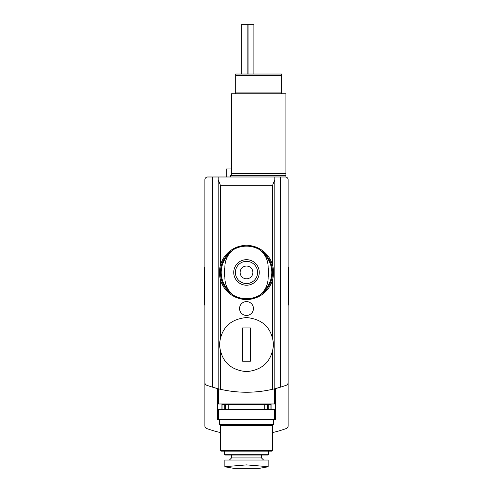 <?xml version="1.0" encoding="UTF-8"?>
<svg xmlns="http://www.w3.org/2000/svg" width="493" height="493" viewBox="0 0 493 493"><rect width="100%" height="100%" fill="white"/><g stroke="black" fill="none" stroke-linecap="round" stroke-linejoin="round"><path stroke-width="0.74" d="M204.878 382.623A2.773 2.773 0 0 0 206.703 385.23A116.545 116.545 0 0 0 212.649 387.208L218.196 388.749L218.196 176.987L207.652 176.987A2.773 2.773 0 0 0 204.878 179.766L204.878 425.909A2.773 2.773 0 0 0 206.703 428.516A116.545 116.545 0 0 0 220.414 432.564M221.924 403.97L221.924 409.523M217.364 403.97L217.364 409.523L275.636 409.523L275.636 403.97L217.364 403.97L217.364 388.533M271.076 403.97L271.076 409.523M261.487 403.97L261.487 404.531M261.487 408.968L261.487 409.523M231.513 403.97L231.513 404.531M231.513 408.968L231.513 409.523M217.364 409.523L217.364 419.512L275.636 419.512L275.636 409.523M218.263 388.761A116.545 116.545 0 0 0 274.737 388.761M212.649 176.987L212.649 387.208A116.545 116.545 0 0 0 218.196 388.749L220.414 389.279L220.414 351.762M272.586 351.762L272.586 389.279L274.804 388.749A116.545 116.545 0 0 0 286.297 385.23A2.773 2.773 0 0 0 288.122 382.623L288.122 179.766A2.773 2.773 0 0 0 285.348 176.987L274.804 176.987L274.804 388.749L280.351 387.208L280.351 176.987M274.804 176.987L218.196 176.987M272.586 432.564A116.545 116.545 0 0 0 286.297 428.516A2.773 2.773 0 0 0 288.122 425.909L288.122 382.623M239.561 308.519A6.939 6.939 0 0 1 249.969 302.511A6.939 6.939 0 0 1 249.969 314.528A6.939 6.939 0 0 1 239.561 308.519M218.196 179.655L220.414 185.313L220.414 265.259M274.804 179.655L272.586 185.313L272.586 265.259M275.636 388.533L275.636 403.97M285.348 176.987L285.903 176.987L285.903 173.659L231.513 173.659L231.513 175.323M230.404 176.987L230.404 175.323L285.903 175.323M288.676 267.644L288.122 267.644L288.676 267.644L288.676 304.994L288.122 304.994M204.324 267.644L204.878 267.644L204.324 267.644L204.324 304.994L204.878 304.994M268.143 267.514A22.197 22.197 0 0 1 268.143 277.38M224.857 277.38A22.197 22.197 0 0 1 224.857 267.514M263.971 254.148A25.297 25.297 0 0 1 263.977 290.741M229.029 290.741A25.297 25.297 0 0 1 229.023 254.154M260.711 250.573A26.086 26.086 0 0 1 260.711 294.315M232.289 294.315A26.086 26.086 0 0 1 232.289 250.573M251.75 245.902A27.053 27.053 0 0 1 251.824 298.974M241.25 298.986A27.053 27.053 0 0 1 241.176 245.921M259.608 249.668C265.117 254.092 267.964 259.836 268.143 266.898L268.143 277.997C267.964 285.059 265.117 290.796 259.608 295.221A26.277 26.277 0 0 1 233.392 295.221C227.883 290.796 225.036 285.059 224.857 277.997L224.857 266.898C225.036 259.836 227.883 254.092 233.392 249.668A26.277 26.277 0 0 1 259.608 249.668C255.701 246.771 251.338 245.298 246.5 245.249C241.662 245.292 237.293 246.765 233.392 249.668M233.392 295.221C237.299 298.123 241.662 299.596 246.5 299.639C251.338 299.602 255.707 298.129 259.608 295.221M246.5 259.682A12.763 12.763 0 0 1 257.556 278.828A12.763 12.763 0 0 1 235.444 278.828A12.763 12.763 0 0 1 246.5 259.682M246.5 261.345A11.099 11.099 0 0 1 256.113 277.997A11.099 11.099 0 0 1 236.886 277.997A11.099 11.099 0 0 1 246.5 261.345A11.099 11.099 0 0 1 256.113 277.997A11.099 11.099 0 0 1 236.886 277.997A11.099 11.099 0 0 1 246.5 261.345M246.5 266.06A6.384 6.384 0 0 1 252.028 275.636A6.384 6.384 0 0 1 240.972 275.636A6.384 6.384 0 0 1 246.5 266.06M246.5 317.535C262.948 319.15 271.97 328.165 273.553 344.582C271.933 361.024 262.917 370.046 246.5 371.648C230.089 370.046 221.067 361.03 219.447 344.595C221.03 328.172 230.046 319.15 246.5 317.535M250.382 327.944L242.618 327.944L242.618 361.24L250.382 361.24L250.382 327.944M268.143 460.024L268.143 466.661L259.608 465.965L268.143 466.661L268.143 460.024L224.857 460.024L224.857 466.661L233.392 465.965L224.857 466.661M268.697 454.244L224.303 454.244L225.085 455.033L267.915 455.033L268.697 454.244L268.697 451.144M272.586 450.362L220.414 450.362L221.203 451.144L271.797 451.144L272.586 450.362L272.586 425.477L273.553 424.51L273.553 419.512M220.414 450.362L220.414 425.477L272.586 425.477M220.414 425.477L219.447 424.51L273.553 424.51M261.487 404.248L271.279 403.97M221.721 403.97L231.513 404.248M246.5 464.874L233.392 465.965L259.608 465.965L246.5 464.874M224.857 466.785L233.737 468.35L259.263 468.35L268.143 466.785M231.513 173.659L231.513 93.744L285.903 93.744L285.903 173.659M281.743 93.744L281.743 92.08L235.679 92.08L235.679 93.744M281.743 92.08L281.743 74.042L235.679 74.042L235.679 92.08M226.244 176.987L226.244 168.945L231.513 168.945M253.889 74.042L253.889 24.65L241.33 24.65L241.33 74.042M248.059 24.65L248.059 74.042M268.204 408.968L270.916 408.968L270.916 404.531L267.588 404.531L267.588 408.968L268.204 408.968L268.204 404.531M267.588 404.531L225.412 404.531L225.412 408.968L267.588 408.968M225.412 404.531L224.796 404.531L224.796 408.968L225.412 408.968M224.796 404.531L222.084 404.531L222.084 408.968L224.796 408.968M218.331 409.523L218.331 419.512M274.669 409.523L274.669 419.512M272.586 279.63L272.586 337.415M272.586 185.313L220.414 185.313M220.414 279.63L220.414 337.415M218.331 388.78L218.331 403.97M274.669 388.78L274.669 403.97M229.436 460.024L231.513 457.942L261.487 457.942L263.564 460.024M281.743 75.706L235.679 75.706M264.716 404.531L264.716 408.968M228.284 404.531L228.284 408.968M261.487 457.942L261.487 455.033M231.513 457.942L231.513 455.033M224.303 454.244L224.303 451.144M219.447 424.51L219.447 419.512M266.479 408.968L266.571 409.523M226.521 408.968L226.429 409.523M267.224 404.531L268.143 404.248M225.776 404.531L224.857 404.248M247.159 24.65L247.159 74.042"/></g></svg>

